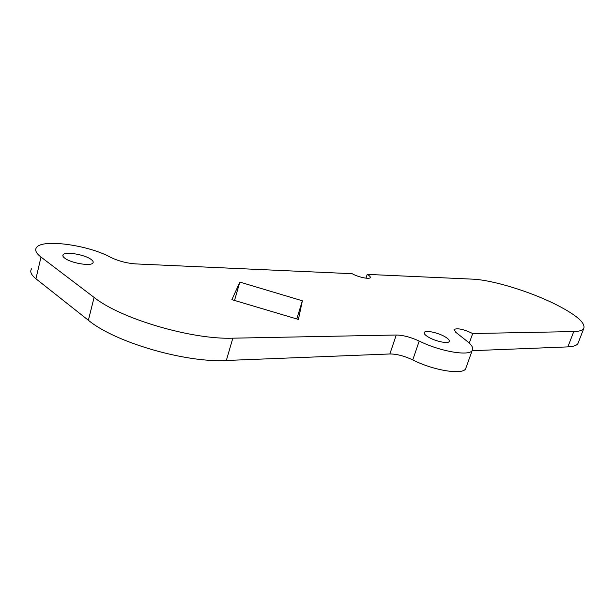 <?xml version="1.0" encoding="UTF-8"?>
<svg xmlns="http://www.w3.org/2000/svg" width="615" height="615" viewBox="0 0 615 615"><rect width="100%" height="100%" fill="white"/><g stroke="black" fill="none" stroke-linecap="round" stroke-linejoin="round"><path stroke-width="0.92" d="M91.105 259.438C84.893 254.61 65.244 251.251 63.122 254.741C62.43 255.679 62.991 256.824 64.798 258.192C70.94 263.128 91.012 266.487 92.919 262.982C93.611 262.013 93.011 260.837 91.105 259.438M444.952 336.743C438.095 332.654 425.665 329.978 424.358 332.346C423.697 333.491 425.05 335.083 428.417 337.112C435.266 341.271 447.951 343.985 449.165 341.594C449.811 340.403 448.404 338.788 444.952 336.743M556.729 304.925C530.645 291.648 492.43 279.91 472.52 279.149L367.217 274.382C369.661 275.789 370.661 276.881 370.199 277.657C369.292 279.525 357.784 277.019 352.172 273.706L135.838 263.92C126.705 263.258 118.195 261.006 110.308 257.17C88.56 245.147 42.535 238.635 36.554 247.445C34.594 250.021 36.077 253.234 40.997 257.07L94.095 297.422C120.94 318.97 192.441 339.788 232.831 338.181L396.245 335.014C403.117 335.16 410.774 337.174 419.215 341.071C439.894 351.411 469.16 356.431 472.197 350.496C473.642 348.198 471.943 345.115 467.116 341.256L455.692 332.231L454.116 329.432C457.691 327.933 463.887 329.294 472.697 333.53L573.764 331.57C579.099 331.439 582.413 330.463 583.704 328.648C585.811 323.159 576.816 315.249 556.729 304.925M231.886 299.651L298.421 319.439L302.365 300.796L239.827 282.085L231.886 299.651M232.831 338.181L226.328 360.475L389.864 353.971L396.245 335.014M226.328 360.475C185.93 362.95 114.867 342.424 88.376 320.254L94.095 297.422M31.634 268.717C29.643 271.476 31.073 274.828 35.931 278.779L88.376 320.254M472.128 350.696L567.868 346.891C573.218 346.652 576.562 345.561 577.9 343.616L578.484 342.117M419.215 341.071L412.75 359.913C433.244 370.399 462.449 375.127 465.624 368.815L466.185 367.255M412.75 359.913C404.378 355.97 396.744 353.994 389.864 353.971M472.697 333.53L469.276 343.116M367.217 274.382L365.994 278.172M239.827 282.085L234.523 300.435M302.365 300.796L296.784 318.954M40.997 257.07L35.931 278.779M573.764 331.57L567.868 346.891M63.122 254.741L62.861 255.848M424.358 332.346L424.166 332.9M472.197 350.496L465.624 368.815M454.116 329.432L453.962 329.878M583.704 328.648L577.9 343.616"/></g></svg>
